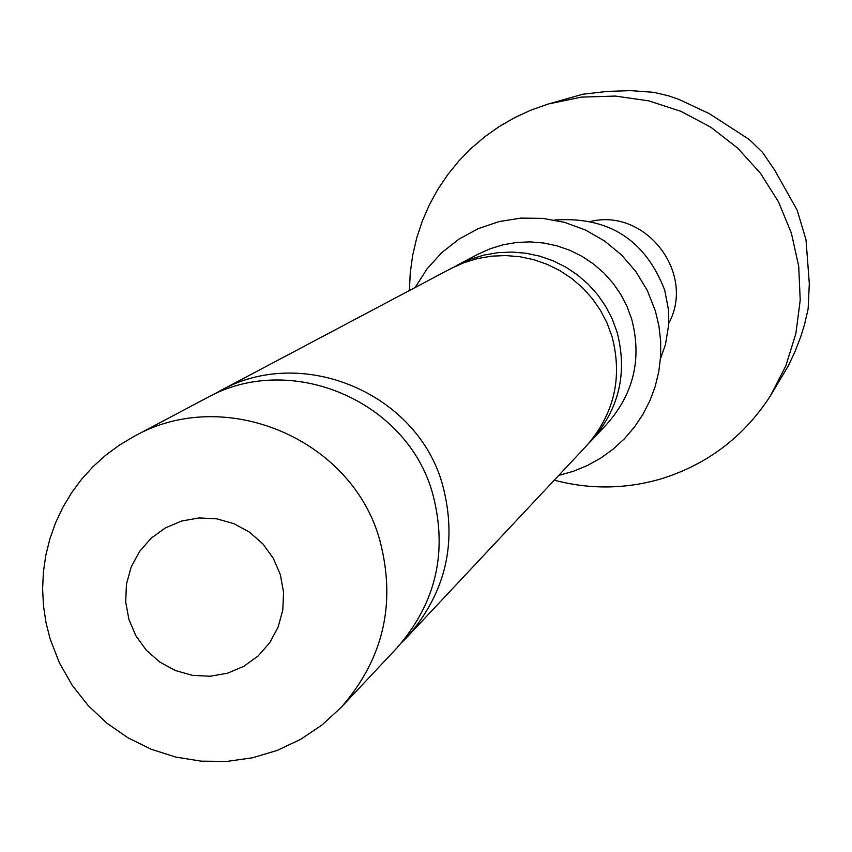 <?xml version="1.0" encoding="UTF-8"?>
<svg xmlns="http://www.w3.org/2000/svg" width="852" height="852" viewBox="0 0 852 852"><rect width="100%" height="100%" fill="white"/><g stroke="black" fill="none" stroke-linecap="round" stroke-linejoin="round"><path stroke-width="1.28" d="M432.752 494.011C407.448 400.376 289.797 350.8 206.109 398.246L133.934 436.469C224.694 385.019 352.366 438.865 379.864 540.498C396.404 603.354 383.453 659.043 340.992 707.565L396.862 647.999C436.022 603.259 447.982 551.926 432.752 494.011M407.362 636.806L586.325 446.001C614.228 414.125 622.791 377.606 612.002 336.455L607.061 323.057L600.458 310.384L592.321 298.637L582.779 287.997L571.969 278.657L560.083 270.734L547.293 264.386L533.821 259.69L519.869 256.729L505.662 255.557L491.434 256.175L477.397 258.593L463.797 262.757L450.836 268.604L219.667 391.057C302.034 344.368 417.789 393.145 442.689 485.278C457.673 542.266 445.894 592.768 407.362 636.806L401.995 642.248M409.407 290.553L410.249 272.842L412.677 255.28L416.703 238.017L422.262 221.179L429.333 204.927L437.843 189.378L447.737 174.671L458.919 160.911L471.316 148.237L484.82 136.725L499.304 126.501L514.672 117.629L530.785 110.185L548.347 103.987L581.437 97.117L615.24 96.063L648.734 100.845L680.929 111.346L710.856 127.236L737.608 148.056L760.378 173.169L778.494 201.839L791.391 233.182L798.707 266.261L800.209 300.096L795.864 333.654L785.81 365.934L770.336 395.978C743.764 436.948 707.192 464.628 660.609 479.016C625.272 489.186 589.818 489.58 554.258 480.187M770.336 395.978L788.345 365.796L795.054 351.461L800.742 336.7L804.522 324.655L808.133 308.871L809.315 283.663L806.024 239.859L797.142 210.103L774.638 170.049L762.615 152.476L749.249 139.472L709.29 113.646L678.714 99.311L668.341 95.765L653.803 92.335L630.906 90.642L607.604 91.377L582.757 94.242L547.516 104.242M213 394.806L219.667 391.057M454.308 266.836L470.528 259.178L483.979 255.067L497.845 252.682L511.914 252.064L525.95 253.225L539.742 256.143L553.065 260.787L565.707 267.07L577.464 274.887L588.146 284.131L597.582 294.643L605.623 306.262L612.141 318.786L617.04 332.035C627.69 372.718 619.234 408.811 591.65 440.324L588.945 443.115M554.524 220.04C608.434 216.259 645.166 239.625 664.709 290.138L668.49 309.819L668.692 324.846L665.455 344.591L660.46 358.735M457.705 264.961L477.727 254.365L490.113 248.773L503.117 244.79L516.514 242.479L530.114 241.883L543.683 243.012L557.016 245.834L569.881 250.318L582.097 256.377L593.461 263.939L603.78 272.874L612.897 283.024L620.671 294.249L626.966 306.358L631.694 319.159C641.993 358.458 633.803 393.347 607.146 423.806L591.65 440.324M590.968 221.36C646.125 208.314 695.882 273.449 668.788 323.238M128.918 619.489L125.702 602.013L126.437 584.291L131.091 567.198L139.44 551.617L151.049 538.304L165.341 527.931L181.614 521.03L199.048 517.941L216.759 518.836L233.863 523.65L249.508 532.159L262.895 543.927L273.354 558.369L280.361 574.759L283.567 592.268L282.8 610.021L278.114 627.115L269.743 642.696L258.103 655.997L243.778 666.339L227.505 673.208L210.082 676.254L192.392 675.338L175.32 670.513L159.707 662.004L146.352 650.246L135.915 635.837L128.918 619.489M133.934 436.469L119.365 445.138L105.712 455.213L93.124 466.577L81.717 479.122L71.611 492.744L62.899 507.281L55.657 522.617L49.97 538.581L45.87 555.035L43.409 571.809L42.6 588.743L43.463 605.666L45.965 622.439L50.108 638.872L59.427 662.909L72.207 685.296L88.161 705.541L106.937 723.21L128.119 737.896L151.251 749.27L175.81 757.087L201.264 761.166L227.047 761.4L252.565 757.779L277.273 750.388L300.586 739.376L321.992 724.988L340.992 707.565M558.763 475.395L573.449 471.262L587.561 465.437L600.884 458.003L613.238 449.047L624.463 438.705L634.399 427.108L642.898 414.423L649.863 400.823L655.188 386.488L658.788 371.632L660.63 356.434L660.673 341.12L658.916 325.911L655.39 310.991L647.307 290.468L635.88 271.586L621.438 254.897L604.398 240.871L585.249 229.923L564.546 222.351L542.873 218.378L520.87 218.112L499.144 221.563L478.323 228.624L459.015 239.082L441.741 252.65L427.001 268.934L415.222 287.465"/></g></svg>
